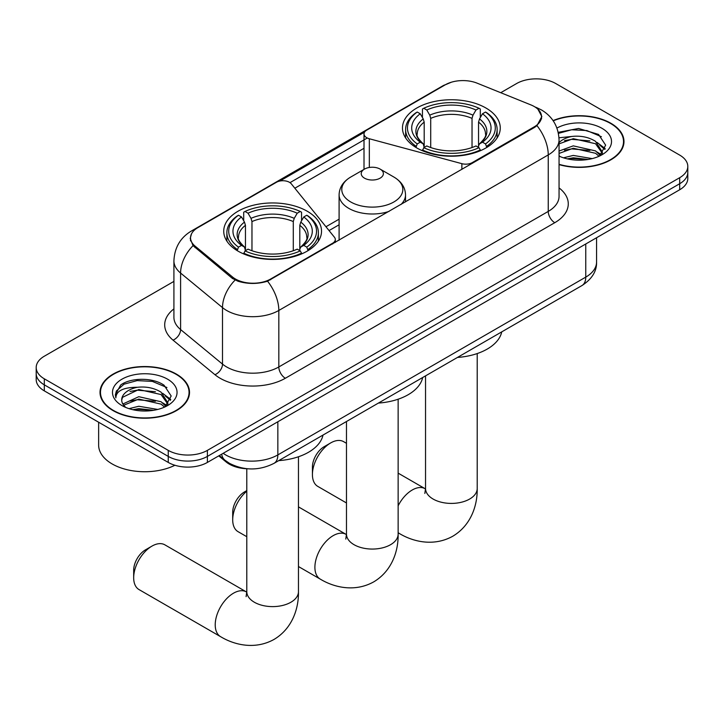 <?xml version="1.0" encoding="UTF-8"?>
<svg xmlns="http://www.w3.org/2000/svg" width="724" height="724" viewBox="0 0 724 724"><rect width="100%" height="100%" fill="white"/><g stroke="black" fill="none" stroke-linecap="round" stroke-linejoin="round"><path stroke-width="1.09" d="M472.292 163.343L472.292 162.601A9.222 5.33 180 0 1 461.867 163.669L369.331 138.755A9.222 5.33 180 0 1 366.706 137.696A9.222 5.33 180 0 1 364.009 133.922A9.222 5.33 180 0 1 366.706 130.157L445.278 84.799A24.906 14.38 0 0 1 477.179 83.188L530.891 104.899A24.906 14.38 0 0 1 534.221 106.509A24.906 14.38 0 0 1 541.516 116.682L541.516 118.881M307.202 211.218A48.897 28.227 0 0 0 253.916 205.1A48.897 28.227 0 0 0 223.734 231.173A48.897 28.227 0 0 0 238.051 251.138A48.897 28.227 0 0 0 291.338 257.255A48.897 28.227 0 0 0 321.528 231.173A48.897 28.227 0 0 0 307.202 211.218M485.949 108.021A48.897 28.227 0 0 0 432.662 101.903A48.897 28.227 0 0 0 402.472 127.985A48.897 28.227 0 0 0 416.798 147.94A48.897 28.227 0 0 0 470.084 154.058A48.897 28.227 0 0 0 500.266 127.985A48.897 28.227 0 0 0 485.949 108.021M270.667 279.012L332.597 243.255A9.222 5.33 180 0 0 335.303 239.49A9.222 5.33 180 0 0 334.434 237.237L291.283 183.815A9.222 5.33 180 0 0 276.405 182.294L197.833 227.662A24.906 14.38 0 0 0 190.539 237.825A24.906 14.38 0 0 0 195.037 246.079L232.657 277.093A24.906 14.38 0 0 0 270.667 279.012L270.667 279.754M472.292 162.601L534.221 126.854A24.906 14.38 0 0 0 541.516 116.682M247.934 468.79A27.675 15.982 180 0 1 226.16 461.984L218.748 455.876M559.055 164.601A44.743 25.829 0 0 0 623.979 141.542A44.743 25.829 0 0 0 610.875 123.27A44.743 25.829 0 0 0 553.064 120.591M176.403 374.109A44.743 25.829 0 0 0 127.641 368.507A44.743 25.829 0 0 0 100.021 392.372A44.743 25.829 0 0 0 113.125 410.644A44.743 25.829 0 0 0 161.886 416.246A44.743 25.829 0 0 0 189.516 392.372A44.743 25.829 0 0 0 176.403 374.109M100.482 394.707A44.743 25.829 0 0 0 100.328 395.385M537.95 109.27L541.842 116.528L536.964 125.65L534.547 127.406L267.545 281.202C257.672 284.179 247.798 284.179 237.924 281.202L232.332 278.369L193.037 245.653L190.213 238.477L191.489 233.897M173.914 281.392L44.309 356.217A27.675 15.982 0 0 0 36.2 367.521L36.2 379.575A27.675 15.982 0 0 0 44.309 390.87L168.249 462.428L168.249 456.401A27.675 15.982 0 0 0 207.39 456.401L679.691 183.724A27.675 15.982 0 0 0 687.8 172.421A27.675 15.982 0 0 1 679.691 183.724L207.39 456.401A27.675 15.982 0 0 1 168.249 456.401L44.309 384.842L168.249 456.401L168.249 450.373A27.675 15.982 0 0 0 207.39 450.373L679.691 177.697A27.675 15.982 0 0 0 687.8 166.402A27.675 15.982 0 0 0 679.691 155.099L555.751 83.541A27.675 15.982 0 0 0 516.61 83.541L500.727 92.708M36.2 373.548A27.675 15.982 0 0 0 44.309 384.842A27.675 15.982 0 0 1 36.2 373.548M279.862 181.036L364.525 132.157M289.998 182.638L366.706 138.347M36.2 367.521A27.675 15.982 0 0 0 44.309 378.815L168.249 450.373M189.208 395.385A44.743 25.829 0 0 0 189.055 394.707M623.672 144.556A44.743 25.829 0 0 0 623.518 143.868M168.249 462.428A27.675 15.982 0 0 0 207.39 462.428L679.691 189.751A27.675 15.982 0 0 0 687.8 178.448L687.8 166.402M559.055 164.303A44.282 25.566 0 0 0 623.518 141.542A44.282 25.566 0 0 0 610.549 123.46A44.282 25.566 0 0 0 553.236 120.845M563.489 157.814L573.263 155.425L592.223 158.61M567.308 158.864L573.263 157.814L588.241 159.443M559.055 151.035L573.263 145.859L595.544 150.9L600.286 155.425M559.055 153.425L573.263 148.248L595.544 153.289L599.047 156.257M558.991 137.777L571.978 136.438A23.068 13.313 0 0 0 559.055 142.628M571.978 136.438C580.829 135.506 588.684 137.135 595.544 141.334L602.296 151.959L602.133 153.714M559.055 143.859L573.263 138.682L595.544 143.723L602.223 153.153M559.055 155.615L560.041 156.529M559.055 156.094A32.29 18.643 0 0 0 602.06 154.719A32.29 18.643 0 0 0 602.06 128.356A32.29 18.643 0 0 0 556.937 128.058M599.436 156.085L605.644 145.162L598.558 134.429L578.603 128.465L558.213 132.338M558.43 133.37L571.625 129.768L586.847 130.564L601.409 136.709M564.485 140.655L571.625 139.334L589.879 140.881M599.78 145.162L604.911 149.461M564.485 150.221L571.625 148.9L589.879 150.447M599.78 154.728L600.531 155.226M567.924 158.999L571.625 158.465L587.897 159.497M597.047 142.429L605.201 148.61M597.047 152.004L601.291 154.556M113.451 410.454A44.282 25.566 0 0 0 161.714 415.992A44.282 25.566 0 0 0 189.055 392.372A44.282 25.566 0 0 0 176.077 374.299A44.282 25.566 0 0 0 127.822 368.76A44.282 25.566 0 0 0 100.482 392.372A44.282 25.566 0 0 0 113.451 410.454M98.636 422.237L98.636 445.106A46.128 26.634 0 0 0 112.148 463.939A46.128 26.634 0 0 0 174.909 465.261M129.017 408.653L138.8 406.264L157.76 409.44M132.845 409.703L138.8 408.653L153.778 410.282M164.972 406.915L171.181 396.001L164.095 385.268C152.836 377.195 130.528 377.575 120.682 384.996L115.36 394.734L115.867 397.865C116.166 390.842 123.379 387.313 137.515 387.268A23.068 13.313 0 0 0 121.704 399.91A23.068 13.313 0 0 0 122.827 404.01L138.8 396.698L161.081 401.739L165.823 406.264M123.596 405.277L138.8 399.087L161.081 404.128L164.583 407.096M137.515 387.268C146.366 386.344 154.212 387.974 161.081 392.173L167.832 402.797L167.669 404.553M121.704 400.173L122.492 397.34L138.8 389.521L161.081 394.562L167.76 403.992M122.827 404.01L125.578 407.368M167.597 379.195A32.29 18.643 0 0 0 121.94 379.195A32.29 18.643 0 0 0 121.94 405.558A32.29 18.643 0 0 0 167.597 405.558A32.29 18.643 0 0 0 167.597 379.195M115.36 394.951L116.365 391.014L123.976 384.2L137.153 380.598L152.375 381.403L166.945 387.539M130.021 391.494L137.153 390.173L155.416 391.711M165.316 396.001L170.448 400.291M130.021 401.06L137.153 399.738L155.416 401.277M165.316 405.567L166.067 406.055M133.46 409.838L137.153 409.304L153.434 410.336M162.583 393.268L170.737 399.44M162.583 402.834L166.828 405.395M312.424 474.564L312.424 467.025A16.607 9.584 -60 0 1 324.162 446.69L330.687 442.925A25.829 14.914 120 0 0 312.424 474.564A25.829 14.914 120 0 0 317.773 486.383L346.479 502.963M415.92 147.425L417.232 143.922A43.911 25.349 0 0 1 417.232 112.039L420.246 113.777A39.666 22.906 0 0 0 420.246 142.185L423.232 143.877L424.192 147.434M424.192 145.986L424.192 122.139L423.232 118.917L420.246 113.777M422.445 117.56L422.445 109.016L423.757 108.265A43.911 25.349 0 0 1 478.989 108.265L475.967 110.012A39.666 22.906 0 0 0 426.771 110.012L429.757 115.152L430.717 118.374L430.717 147.533M472.03 147.533L472.03 118.374L472.989 115.152L475.967 110.012M457.468 357.43A50.743 29.295 0 0 0 501.741 331.873M422.445 149.958A45.757 26.417 0 0 0 480.302 149.958L478.989 147.696A43.911 25.349 0 0 1 423.757 147.696L422.445 150.737M480.302 150.737L480.302 149.958M417.232 112.039L415.92 112.781A45.757 26.417 0 0 0 405.612 129.487A45.757 26.417 0 0 0 415.92 146.194M478.989 108.265L480.302 109.016L480.302 117.56M423.757 147.696L426.771 145.949A39.666 22.906 0 0 0 475.967 145.949L478.989 147.696M420.246 142.185L417.232 143.922M426.771 110.012L423.757 108.265M423.232 118.917A35.485 20.489 0 0 0 423.232 143.877L423.395 143.986C418.354 139.117 416.3 135.804 417.241 134.058A34.137 19.711 0 0 1 424.192 122.139M486.827 146.194A45.757 26.417 0 0 0 497.135 129.487A45.757 26.417 0 0 0 486.827 112.781L485.514 112.039A43.911 25.349 0 0 1 485.514 143.922L486.827 147.425M485.514 143.922L482.492 142.185A39.666 22.906 0 0 0 482.492 113.777L485.514 112.039M482.492 113.777L479.514 118.917L478.546 122.139L478.546 145.986L479.514 143.877L482.492 142.185M478.546 122.139A34.137 19.711 0 0 1 485.505 134.058C486.438 135.813 484.383 139.126 479.342 143.986L479.514 143.877A35.485 20.489 0 0 0 479.514 118.917M478.546 147.434L478.546 145.986M346.479 443.305L343.601 441.649A25.829 14.914 120 0 0 330.687 442.925L324.162 446.69M133.678 577.761L133.678 570.222A16.607 9.584 -60 0 1 145.424 549.887L151.94 546.122A25.829 14.914 120 0 0 133.678 577.761A25.829 14.914 120 0 0 139.026 589.58L220.576 636.658A25.829 14.914 -60 0 1 216.612 615.961A25.829 14.914 -60 0 1 233.49 593.2A25.829 14.914 -60 0 1 246.404 591.924L246.793 592.141M237.173 250.622L238.486 247.119A43.911 25.349 0 0 1 238.486 215.236L241.508 216.974A39.666 22.906 0 0 0 241.508 245.382L244.486 247.074L245.454 250.631M245.454 249.183L245.454 225.336L244.486 222.114L241.508 216.974M243.698 220.757L243.698 212.213L245.011 211.462A43.911 25.349 0 0 1 300.243 211.462L297.229 213.209A39.666 22.906 0 0 0 248.033 213.209L251.011 218.349L251.97 221.562L251.97 250.73M293.283 250.73L293.283 221.562L294.243 218.349L297.229 213.209M278.731 460.627A50.743 29.295 0 0 0 323.004 435.07M243.698 253.156A45.757 26.417 0 0 0 301.555 253.156L300.243 250.893A43.911 25.349 0 0 1 245.011 250.893L243.698 253.934M301.555 253.934L301.555 253.156M238.486 215.236L237.173 215.978A45.757 26.417 0 0 0 226.865 232.685A45.757 26.417 0 0 0 237.173 249.391M300.243 211.462L301.555 212.213L301.555 220.757M245.011 250.893L248.033 249.147A39.666 22.906 0 0 0 297.229 249.147L300.243 250.893M241.508 245.382L238.486 247.119M248.033 213.209L245.011 211.462M244.486 222.114A35.485 20.489 0 0 0 244.486 247.074L244.658 247.183C239.617 242.314 237.562 239.001 238.495 237.255A34.137 19.711 0 0 1 245.454 225.336M308.08 249.391A45.757 26.417 0 0 0 318.388 232.685A45.757 26.417 0 0 0 308.08 215.978L306.768 215.236A43.911 25.349 0 0 1 306.768 247.119L308.08 250.622M306.768 247.119L303.754 245.382A39.666 22.906 0 0 0 303.754 216.974L306.768 215.236M303.754 216.974L300.768 222.114L299.808 225.336L299.808 249.183L300.768 247.074L303.754 245.382M299.808 225.336A34.137 19.711 0 0 1 306.759 237.255C307.691 239.011 305.637 242.323 300.605 247.183L300.768 247.074A35.485 20.489 0 0 0 300.768 222.114M299.808 250.631L299.808 249.183M246.404 591.924L164.864 544.837A25.829 14.914 120 0 0 151.94 546.122L145.424 549.887M246.793 491.162A25.829 14.914 120 0 0 232.703 519.832L232.703 512.302A16.607 9.584 -60 0 1 244.45 491.958L246.793 490.601L244.45 491.958M232.703 519.832A25.829 14.914 120 0 0 238.051 531.66L246.793 536.701M400.951 204.539A33.214 19.177 0 0 0 405.521 194.828C405.277 187.435 401.395 181.507 393.883 177.045L380.136 169.108A11.068 6.389 0 0 0 364.48 169.108A11.068 6.389 0 0 0 364.48 178.149A11.068 6.389 0 0 0 380.136 178.149A11.068 6.389 0 0 0 380.136 169.108L393.883 177.045A30.508 17.611 0 0 1 393.883 201.96A30.508 17.611 0 0 1 350.733 201.96A30.508 17.611 0 0 1 350.733 177.045C343.221 181.507 339.339 187.435 339.094 194.828A33.214 19.177 0 0 0 348.823 208.385A33.214 19.177 0 0 0 389.123 211.363M378.408 403.078A50.743 29.295 0 0 0 422.68 377.521M332.597 243.997L332.597 243.255M195.037 246.079L195.037 247.626M232.657 277.093L232.657 278.631M534.221 126.854L534.221 127.596M226.16 461.161L226.16 461.984M461.867 169.362L461.867 163.669M369.331 167.47L369.331 138.755M559.055 187.896A46.128 26.634 180 0 1 554.765 222.702L285.346 378.254A9.222 5.33 60 0 1 278.821 366.95L548.249 211.408A36.906 21.304 0 0 0 559.055 196.34L559.055 139.841A36.906 21.304 180 0 1 548.249 154.909A32.29 18.643 -120 0 0 536.964 125.65M285.346 378.254A46.128 26.634 180 0 1 220.114 378.254A46.128 26.634 180 0 1 214.947 374.697L173.036 340.135A46.128 26.634 180 0 1 173.914 308.886M226.639 366.95A36.906 21.304 0 0 0 278.821 366.95L278.821 310.46A36.906 21.304 180 0 1 226.639 310.46A36.906 21.304 180 0 1 222.503 307.609L180.593 273.057A36.906 21.304 180 0 1 173.914 260.839L173.914 317.329A36.906 21.304 0 0 0 180.593 329.556L222.503 364.109A36.906 21.304 0 0 0 226.639 366.95M559.055 139.841C558.43 126.573 552.593 116.627 541.561 109.994L536.9 107.731A32.29 15.123 112 0 0 535.525 107.324M267.545 281.202A32.29 18.643 60 0 1 278.821 310.46L548.249 154.909L548.249 211.408A9.222 5.33 60 0 0 554.765 222.702M194.892 229.707A32.29 18.643 -120 0 0 191.417 230.992C180.376 237.617 174.547 247.563 173.914 260.839M191.417 230.992L442.889 85.803A32.29 18.643 60 0 1 445.332 84.762M193.037 245.653A32.29 21.593 129.5 0 0 180.593 273.057L180.593 329.556A9.222 6.172 -50.5 0 1 173.036 340.135M235.083 280.079A32.29 21.593 129.5 0 0 222.503 307.609L222.503 364.109A9.222 6.172 -50.5 0 1 214.947 374.697M294.849 188.222L364.009 148.293M207.39 450.373L207.39 462.428M679.691 177.697L679.691 189.751M44.309 378.815L44.309 390.87M339.094 219.173L325.963 226.748M223.182 453.315A36.906 21.304 0 0 0 225.662 454.898A36.906 21.304 0 0 0 277.844 454.898L585.752 277.129A36.906 21.304 0 0 0 596.567 262.061C596.829 271.219 591.961 279.057 581.933 285.573L274.025 463.342A18.453 10.652 60 0 0 277.844 454.898L277.844 421.757M585.752 243.988L585.752 277.129A18.453 10.652 60 0 1 581.933 285.573M221.689 454.174A18.453 12.344 129.5 0 0 224.902 460.174L219.3 455.559M477.206 353.565L477.206 488.492A25.829 14.914 180 0 1 469.641 499.044A25.829 14.914 180 0 1 433.106 499.044A25.829 14.914 180 0 1 425.54 488.492L424.843 493.451M398.137 505.814A25.829 14.914 -60 0 1 412.228 490.003A25.829 14.914 -60 0 1 425.151 488.727L425.54 488.944M477.206 488.492C477.541 505.452 470.971 525.38 452.826 536.203C434.382 546.502 413.838 542.24 399.313 533.461A25.829 14.914 -60 0 1 398.137 532.647M472.03 118.374A34.137 19.711 0 0 0 430.717 118.374M472.989 115.152A35.485 20.489 0 0 0 429.757 115.152M298.46 456.763L298.46 591.689A25.829 14.914 180 0 1 290.894 602.241A25.829 14.914 180 0 1 254.359 602.241A25.829 14.914 180 0 1 246.793 591.689L246.106 596.648M293.283 221.562A34.137 19.711 0 0 0 251.97 221.562M294.243 218.349A35.485 20.489 0 0 0 251.011 218.349M398.137 399.214L398.137 534.14A25.829 14.914 180 0 1 390.571 544.692A25.829 14.914 180 0 1 354.045 544.692A25.829 14.914 180 0 1 346.479 534.14L345.782 539.099M398.137 534.14C398.481 551.1 391.901 571.028 373.756 581.852C355.321 592.151 334.769 587.888 320.252 579.11A25.829 14.914 -60 0 1 316.288 558.412A25.829 14.914 -60 0 1 333.167 535.651A25.829 14.914 -60 0 1 346.081 534.375L346.47 534.593M364.009 169.38L364.009 133.922M190.539 237.825L190.539 240.884M335.303 242.431L335.303 239.49M442.889 85.803L451.333 82.228M536.9 107.731L534.891 106.917M339.094 224.784L329.058 230.576M274.025 463.342C259.174 470.808 244.332 470.808 229.481 463.342L224.902 460.174M596.567 262.061L596.567 237.743M623.518 145.243L623.518 141.542M602.296 153.542L602.296 151.959M189.055 396.073L189.055 392.372M167.832 404.372L167.832 402.797M100.482 396.073L100.482 392.372M399.313 533.461L398.137 532.783M405.612 137.931L405.612 129.487M497.135 137.931L497.135 129.487M425.151 488.727L398.137 473.134M425.54 375.865L425.54 488.492M298.46 591.689C298.795 608.649 292.224 628.577 274.079 639.401C255.644 649.699 235.092 645.437 220.576 636.658M226.865 241.128L226.865 232.685M318.388 241.128L318.388 232.685M246.793 468.754L246.793 591.689M320.252 579.11L298.46 566.53M405.521 201.896L405.521 194.828M339.094 240.25L339.094 194.828M364.48 169.108L350.733 177.045M346.081 534.375L298.46 506.872M346.479 421.513L346.479 534.14"/></g></svg>
